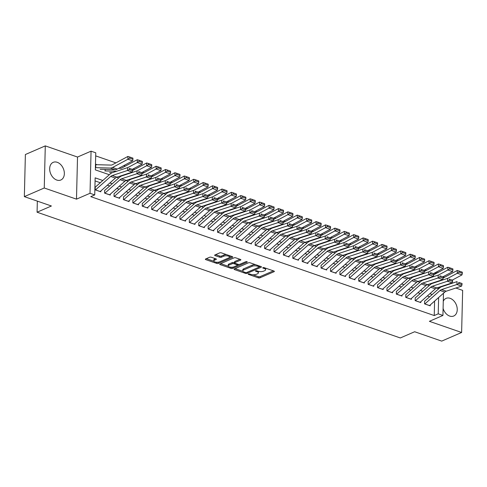 <?xml version="1.0" encoding="UTF-8"?>
<svg xmlns="http://www.w3.org/2000/svg" width="487" height="487" viewBox="0 0 487 487"><rect width="100%" height="100%" fill="white"/><g stroke="black" fill="none" stroke-linecap="round" stroke-linejoin="round"><path stroke-width="0.73" d="M248.382 273.956A0.846 0.323 -178.6 0 0 248.181 274.157A0.846 0.323 -178.6 0 0 248.486 274.412L258.299 277.815A1.211 0.463 -178.6 0 0 260.003 277.791L274.071 271.691A1.211 0.463 -178.6 0 0 274.358 271.405A1.211 0.463 -178.6 0 0 273.931 271.034L264.118 267.637A0.846 0.323 -178.6 0 0 262.925 267.649A0.846 0.323 -178.6 0 0 262.724 267.856A0.846 0.323 -178.6 0 0 263.023 268.112L264.295 268.55A3.872 1.491 -178.6 0 1 265.665 269.731A3.872 1.491 -178.6 0 1 264.745 270.656L263.577 271.168A3.872 1.491 -178.6 0 1 258.116 271.229L256.844 270.79A0.846 0.323 -178.6 0 0 255.651 270.802A0.846 0.323 -178.6 0 0 255.45 271.003A0.846 0.323 -178.6 0 0 255.754 271.265L257.02 271.703A3.872 1.491 -178.6 0 1 258.396 272.884A3.872 1.491 -178.6 0 1 257.477 273.81L256.302 274.321A3.872 1.491 -178.6 0 1 250.848 274.382L249.575 273.944A0.846 0.323 -178.6 0 0 248.382 273.956M56.79 180.056A9.618 6.83 66.6 0 0 60.832 180.001A9.618 6.83 66.6 0 0 64.107 171.083A9.618 6.83 66.6 0 0 57.223 162.299A9.618 6.83 66.6 0 0 53.18 162.354A9.618 6.83 66.6 0 0 49.911 171.272A9.618 6.83 66.6 0 0 56.79 180.056M443.097 308.448A9.618 6.83 66.6 0 0 449.684 316.069A9.618 6.83 66.6 0 0 453.726 316.014A9.618 6.83 66.6 0 0 457.001 307.102A9.618 6.83 66.6 0 0 450.116 298.318A9.618 6.83 66.6 0 0 446.074 298.367A9.618 6.83 66.6 0 0 443.273 301.283M211.297 257.246A1.211 0.463 -178.6 0 0 209.587 257.264L205.642 258.974A1.211 0.463 -178.6 0 0 205.356 259.267A1.211 0.463 -178.6 0 0 205.782 259.632L216.685 263.406A1.211 0.463 -178.6 0 0 218.389 263.388L232.457 257.288A1.211 0.463 -178.6 0 0 232.743 256.996A1.211 0.463 -178.6 0 0 232.317 256.631L221.415 252.856A1.211 0.463 -178.6 0 0 219.71 252.875L214.944 254.945A1.211 0.463 -178.6 0 0 214.657 255.231A1.211 0.463 -178.6 0 0 215.084 255.602L219.753 257.215A1.211 0.463 -178.6 0 0 221.457 257.197L223.819 256.174A3.239 1.242 -178.6 0 1 227.417 255.882A3.239 1.242 -178.6 0 1 229.529 257.106A3.239 1.242 -178.6 0 1 228.762 257.885L219.497 261.896A3.239 1.242 -178.6 0 1 215.899 262.183A3.239 1.242 -178.6 0 1 213.793 260.965A3.239 1.242 -178.6 0 1 214.56 260.186L216.1 259.516A1.211 0.463 -178.6 0 0 216.386 259.23A1.211 0.463 -178.6 0 0 215.96 258.859L211.297 257.246M24.35 196.626L25.379 154.519L45.285 145.887L44.256 187.994L24.35 196.626L51.403 205.995L37.073 212.21L400.32 337.96L414.656 331.744L441.715 341.113L461.621 332.481L429.388 321.323L442.927 315.454L438.221 313.823L434.24 315.552L90.752 196.638L94.734 194.916L90.028 193.284L91.057 151.177L95.762 152.802L95.342 169.878L109.344 174.723M44.256 187.994L76.489 199.153L90.028 193.284M234.369 268.921A1.211 0.463 -178.6 0 0 234.083 269.208A1.211 0.463 -178.6 0 0 234.515 269.579L245.411 273.353A1.211 0.463 -178.6 0 0 247.116 273.335L261.184 267.235A1.211 0.463 -178.6 0 0 261.47 266.943A1.211 0.463 -178.6 0 0 261.044 266.572L250.148 262.803A1.211 0.463 -178.6 0 0 248.437 262.822L234.369 268.921M231.045 268.38L220.148 264.605A1.211 0.463 -178.6 0 1 219.722 264.24A1.211 0.463 -178.6 0 1 220.008 263.948L234.077 257.848A1.211 0.463 -178.6 0 1 235.781 257.83L240.444 259.443A1.211 0.463 -178.6 0 1 240.876 259.815A1.211 0.463 -178.6 0 1 240.59 260.101L234.88 262.578A1.211 0.463 -178.6 0 0 234.594 262.864A1.211 0.463 -178.6 0 0 235.026 263.236L238.119 264.307A1.211 0.463 -178.6 0 0 239.823 264.289L245.765 261.714A0.846 0.323 -178.6 0 1 246.708 261.635A0.846 0.323 -178.6 0 1 247.256 261.957A0.846 0.323 -178.6 0 1 247.055 262.158L232.756 268.361A1.211 0.463 -178.6 0 1 231.045 268.38L231.027 267.223M461.621 332.481L462.65 290.374L455.862 288.024M97.15 164.709L95.811 164.247L95.744 167.096M424.627 301.033L424.561 303.882L430.21 305.836L430.228 304.965M415.222 297.776L415.149 300.619L420.798 302.579L420.817 301.709M405.811 294.519L405.738 297.362L411.387 299.316L411.405 298.452M396.4 291.263L396.327 294.105L401.976 296.059L401.994 295.195M386.988 288.006L386.915 290.849L392.565 292.803L392.583 291.938M377.577 284.743L377.51 287.592L383.153 289.546L383.178 288.675M368.166 281.486L368.099 284.335L373.742 286.289L373.766 285.419M358.755 278.229L358.688 281.072L364.331 283.032L364.355 282.162M349.343 274.972L349.276 277.815L354.92 279.769L354.944 278.905M339.932 271.716L339.865 274.558L345.508 276.513L345.533 275.648M330.521 268.459L330.454 271.302L336.103 273.256L336.121 272.391M321.116 265.196L321.043 268.045L326.692 269.999L326.71 269.128M311.704 261.939L311.631 264.788L317.281 266.742L317.299 265.872M302.293 258.682L302.22 261.525L307.869 263.485L307.887 262.615M292.882 255.425L292.809 258.268L298.458 260.222L298.476 259.358M283.471 252.169L283.404 255.011L289.047 256.966L289.071 256.101M274.059 248.912L273.992 251.755L279.635 253.709L279.66 252.844M264.648 245.649L264.581 248.498L270.224 250.452L270.248 249.581M255.237 242.392L255.17 245.241L260.813 247.195L260.837 246.325M245.825 239.135L245.758 241.978L251.402 243.938L251.426 243.068M236.414 235.878L236.347 238.721L241.996 240.675L242.015 239.811M227.009 232.622L226.936 235.465L232.585 237.419L232.603 236.554M217.598 229.365L217.525 232.208L223.174 234.162L223.192 233.297M208.186 226.102L208.113 228.951L213.763 230.905L213.781 230.034M198.775 222.845L198.702 225.694L204.351 227.648L204.37 226.778M189.364 219.588L189.297 222.431L194.94 224.385L194.964 223.521M179.953 216.331L179.886 219.174L185.529 221.128L185.553 220.264M170.541 213.075L170.474 215.918L176.117 217.872L176.142 217.007M161.13 209.818L161.063 212.661L166.706 214.615L166.731 213.75M151.719 206.555L151.652 209.404L157.301 211.358L157.319 210.487M142.307 203.298L142.241 206.147L147.89 208.101L147.908 207.231M132.902 200.041L132.829 202.884L138.478 204.838L138.497 203.974M123.491 196.785L123.418 199.627L129.067 201.581L129.085 200.717M114.08 193.528L114.007 196.371L119.656 198.325L119.674 197.46M104.668 190.265L104.595 193.114L110.245 195.068L110.263 194.203M434.24 315.552L434.593 301.106M429.662 296.753L427.336 295.944M420.251 293.497L417.925 292.687M410.845 290.234L408.514 289.43M401.434 286.977L399.103 286.173M392.023 283.72L389.691 282.917M382.612 280.463L380.28 279.654M373.2 277.206L370.869 276.397M363.789 273.95L361.464 273.14M354.378 270.687L352.052 269.883M344.966 267.43L342.641 266.626M335.555 264.173L333.23 263.37M326.144 260.916L323.818 260.107M316.739 257.66L314.407 256.85M307.327 254.403L304.996 253.593M297.916 251.14L295.585 250.336M288.505 247.883L286.173 247.079M279.094 244.626L276.768 243.823M269.682 241.369L267.357 240.56M260.271 238.113L257.946 237.303M250.86 234.856L248.534 234.046M241.449 231.593L239.123 230.789M232.043 228.336L229.712 227.532M222.632 225.079L220.301 224.276M213.221 221.822L210.889 221.013M203.81 218.566L201.478 217.756M194.398 215.303L192.067 214.499M184.987 212.046L182.662 211.242M175.576 208.789L173.25 207.986M166.164 205.532L163.839 204.729M156.753 202.275L154.428 201.466M147.342 199.019L145.016 198.209M137.937 195.756L135.605 194.952M128.525 192.499L126.194 191.695M119.114 189.242L116.783 188.439M109.703 185.985L107.371 185.182M100.292 182.728L95.075 180.921M100.858 190.941L100.833 191.811L95.19 189.857L95.257 187.008M435.256 273.956L435.268 273.444L434.331 273.116M426.429 270.382L424.92 269.859M417.018 267.126L415.508 266.602M407.607 263.869L406.097 263.345M398.196 260.612L396.686 260.088M388.784 257.349L387.275 256.826M379.379 254.092L377.863 253.569M369.968 250.835L368.452 250.312M360.557 247.579L359.041 247.055M351.145 244.322L349.629 243.798M341.734 241.065L340.224 240.541M332.323 237.802L330.813 237.279M322.911 234.545L321.402 234.022M313.5 231.288L311.99 230.765M304.089 228.032L302.579 227.508M294.684 224.775L293.168 224.251M285.272 221.518L283.757 220.995M275.861 218.255L274.345 217.732M266.45 214.998L264.934 214.475M257.039 211.742L255.523 211.218M247.627 208.485L246.118 207.961M238.216 205.228L236.706 204.704M228.805 201.971L227.295 201.441M219.393 198.708L217.884 198.185M209.982 195.451L208.473 194.928M200.577 192.195L199.061 191.671M191.166 188.938L189.65 188.414M181.754 185.681L180.239 185.157M172.343 182.418L170.827 181.895M162.932 179.161L161.416 178.638M153.521 175.904L152.011 175.381M144.109 172.648L142.6 172.124M134.698 169.391L133.188 168.867M125.287 166.134L123.777 165.61M115.876 162.871L95.689 155.883M105.18 169.421L105.155 170.353M37.341 201.125L37.073 212.21M76.489 199.153L77.518 157.045L45.285 145.887M77.518 157.045L91.057 151.177M435.268 273.444L439.359 271.752M446.975 284.95L446.451 284.767M102.812 180.494L95.148 177.84L94.734 194.916M432.188 294.519L429.857 293.716M422.777 291.263L420.445 290.459M413.366 288.006L411.04 287.196M403.954 284.749L401.629 283.939M394.543 281.492L392.218 280.682M385.132 278.229L382.806 277.426M375.721 274.972L373.395 274.169M366.315 271.716L363.984 270.912M356.904 268.459L354.573 267.649M347.493 265.202L345.161 264.392M338.081 261.945L335.75 261.135M328.67 258.682L326.339 257.879M319.259 255.425L316.934 254.622M309.848 252.169L307.522 251.365M300.436 248.912L298.111 248.102M291.025 245.655L288.7 244.845M281.614 242.398L279.288 241.589M272.209 239.135L269.877 238.332M262.797 235.878L260.466 235.075M253.386 232.622L251.055 231.818M243.975 229.365L241.643 228.555M234.564 226.108L232.238 225.298M225.152 222.845L222.827 222.042M215.741 219.588L213.416 218.785M206.33 216.331L204.004 215.528M196.918 213.075L194.593 212.271M187.513 209.818L185.182 209.008M178.102 206.561L175.77 205.751M168.691 203.298L166.359 202.495M159.279 200.041L156.948 199.238M149.868 196.785L147.537 195.981M140.457 193.528L138.131 192.724M131.046 190.271L128.72 189.461M121.634 187.014L119.309 186.204M112.223 183.751L109.898 182.948M438.221 313.823L438.623 297.545M443.882 276.299L443.852 277.651M443.657 285.692L443.645 286.052M443.468 293.259L442.927 315.454M438.836 288.639L438.872 287.275M116.667 177.256L118.755 177.98M126.078 180.519L128.166 181.237M135.489 183.776L137.578 184.494M144.901 187.032L146.989 187.757M154.312 190.289L156.394 191.014M163.723 193.546L165.805 194.27M173.135 196.803L175.217 197.527M182.546 200.066L184.628 200.784M191.957 203.322L194.039 204.041M201.368 206.579L203.45 207.304M210.774 209.836L212.862 210.561M220.185 213.093L222.273 213.817M229.596 216.356L231.684 217.074M239.007 219.613L241.095 220.331M248.419 222.869L250.501 223.588M257.83 226.126L259.912 226.851M267.241 229.383L269.323 230.108M276.653 232.64L278.734 233.364M286.064 235.903L288.146 236.621M295.475 239.16L297.557 239.878M304.88 242.416L306.968 243.135M314.292 245.673L316.38 246.398M323.703 248.93L325.791 249.654M333.114 252.187L335.202 252.911M342.525 255.45L344.607 256.168M351.937 258.707L354.019 259.425M361.348 261.963L363.43 262.682M370.759 265.22L372.841 265.945M380.17 268.477L382.252 269.201M389.576 271.734L391.664 272.458M398.987 274.997L401.075 275.715M408.398 278.254L410.486 278.972M417.809 281.51L419.897 282.229M427.221 284.767L429.303 285.492M436.632 288.024L438.714 288.748M258.396 272.884L258.42 271.746A3.872 1.491 -178.6 0 0 258.232 271.265M265.665 269.731L265.689 268.593A3.872 1.491 -178.6 0 0 265.506 268.118M252.79 274.759L258.323 276.677A1.211 0.463 -178.6 0 0 260.034 276.653L273.408 270.857M255.681 264.721A3.872 1.491 -178.6 0 0 252.169 265.153L243.725 268.818L243.695 269.956A3.872 1.491 -178.6 0 0 242.782 270.882A3.872 1.491 -178.6 0 0 244.151 272.063L245.491 272.525A0.846 0.323 -178.6 0 0 246.684 272.513L259.035 267.156A0.846 0.323 -178.6 0 0 259.236 266.955L260.527 266.395M235.063 268.623L242.964 271.356M259.261 265.957L259.236 266.955A0.846 0.323 -178.6 0 0 258.932 266.699L257.593 266.231A3.872 1.491 -178.6 0 0 252.138 266.292L243.695 269.956M243.725 268.818A3.872 1.491 -178.6 0 0 242.806 269.743L242.782 270.882M228.33 266.292L220.696 263.65M239.927 259.261L234.911 261.44A1.211 0.463 -178.6 0 0 234.624 261.726L234.594 262.864M239.245 264.423L237.443 265.202M233.03 267.113L232.756 268.361M228.963 265.141A3.239 1.242 -178.6 0 0 228.196 265.92A3.239 1.242 -178.6 0 0 230.302 267.144A3.239 1.242 -178.6 0 0 233.9 266.852L237.169 265.439A1.211 0.463 -178.6 0 0 237.455 265.147A1.211 0.463 -178.6 0 0 237.023 264.782L233.93 263.711A1.211 0.463 -178.6 0 0 232.226 263.729L228.963 265.141L228.987 264.003A3.239 1.242 -178.6 0 0 228.22 264.782L228.196 265.92M228.987 264.003L232.25 262.59A1.211 0.463 -178.6 0 1 233.955 262.572L234.6 262.791M231.075 267.241A1.211 0.463 -178.6 0 0 232.78 267.223M213.793 260.965L213.817 259.827A3.239 1.242 -178.6 0 1 214.584 259.047L215.437 258.676M229.529 257.106L229.554 255.967A3.239 1.242 -178.6 0 0 229.45 255.638M226.613 254.658A3.239 1.242 -178.6 0 0 223.85 255.036L223.819 256.174M215.631 254.64L219.777 256.077A1.211 0.463 -178.6 0 0 221.482 256.059L223.85 255.036M216.733 262.274A1.211 0.463 -178.6 0 0 218.419 262.25L218.626 262.158M229.328 257.52L231.8 256.448M206.33 258.676L213.896 261.294M462.315 273.256L462.285 272.148L458.991 271.009L459.022 272.117L462.315 273.256L462.005 274.887L452.435 280.013M432.432 283.391L431.439 283.361M436.614 282.003L435.622 281.979M462.005 274.887L457.299 273.262L447.766 278.369M459.022 272.117L457.299 273.262L457.226 270.486L458.991 271.009M443.17 278.016L457.226 270.486M424.81 303.967A4.316 2.545 -70.9 0 0 424.853 303.931L440.071 290.477A6.167 3.634 109.1 0 1 441.587 289.564L456.885 284.499L457.098 281.596L441.8 286.66A9.247 5.454 -70.9 0 0 439.524 288.03L424.767 301.082M429.516 305.599A4.316 2.545 -70.9 0 0 429.558 305.556L444.777 292.103A6.167 3.634 109.1 0 1 446.293 291.189L461.591 286.125L456.885 284.499L458.687 283.531L461.98 284.67L462.066 283.513L458.772 282.369L458.687 283.531M458.772 282.369L462.066 283.513M461.591 286.125L461.98 284.67M452.904 269.999L452.873 268.891L449.58 267.747L449.611 268.861L452.904 269.999L452.6 271.63L443.024 276.756M423.02 280.128L422.028 280.104M427.209 278.747L426.21 278.716M452.6 271.63L447.894 270.005L438.355 275.106M449.611 268.861L447.894 270.005L447.815 267.229L449.58 267.747M433.759 274.759L447.815 267.229M443.493 266.742L443.462 265.634L440.169 264.49L440.199 265.604L443.493 266.742L443.188 268.374L433.613 273.499M413.609 276.872L412.617 276.847M417.797 275.49L416.799 275.459M443.188 268.374L438.483 266.742L428.944 271.849M440.199 265.604L438.483 266.742L438.403 263.966L440.169 264.49M424.347 271.496L438.403 263.966M434.081 263.485L434.051 262.371L430.758 261.233L430.788 262.341L434.081 263.485L433.777 265.117L424.201 270.242M404.204 273.615L403.206 273.591M408.386 272.233L407.388 272.203M433.777 265.117L429.071 263.485L419.532 268.593M430.788 262.341L429.071 263.485L428.998 260.709L430.758 261.233M414.936 268.24L428.998 260.709M424.67 260.228L424.64 259.114L421.346 257.976L421.377 259.084L424.67 260.228L424.366 261.86L414.796 266.986M394.793 270.358L393.794 270.328M398.975 268.97L397.976 268.946M424.366 261.86L419.66 260.228L410.127 265.336M421.377 259.084L419.66 260.228L419.587 257.453L421.346 257.976M405.525 264.983L419.587 257.453M415.399 300.71A4.316 2.545 -70.9 0 0 415.448 300.668L430.66 287.22A6.167 3.634 109.1 0 1 432.176 286.301L447.474 281.236L447.687 278.339L432.389 283.404A9.247 5.454 -70.9 0 0 430.112 284.773L415.356 297.825M420.104 302.336A4.316 2.545 -70.9 0 0 420.153 302.299L435.366 288.846A6.167 3.634 109.1 0 1 436.882 287.933L452.179 282.868L447.474 281.236L449.276 280.275L452.569 281.413L452.654 280.25L449.361 279.112L449.276 280.275M449.361 279.112L452.654 280.25M452.179 282.868L452.569 281.413M405.994 297.454A4.316 2.545 -70.9 0 0 406.036 297.411L421.249 283.958A6.167 3.634 109.1 0 1 422.765 283.044L438.063 277.98L438.276 275.082L422.978 280.147A9.247 5.454 -70.9 0 0 420.701 281.516L405.945 294.568M410.693 299.079A4.316 2.545 -70.9 0 0 410.742 299.042L425.955 285.589A6.167 3.634 109.1 0 1 427.47 284.676L442.768 279.611L438.063 277.98L439.864 277.012L443.158 278.156L443.243 276.993L439.95 275.855L439.864 277.012M439.95 275.855L443.243 276.993M442.768 279.611L443.158 278.156M396.582 294.191A4.316 2.545 -70.9 0 0 396.625 294.154L411.838 280.701A6.167 3.634 109.1 0 1 413.353 279.788L428.651 274.723L428.864 271.825L413.566 276.89A9.247 5.454 -70.9 0 0 411.296 278.26L396.534 291.311M401.288 295.822A4.316 2.545 -70.9 0 0 401.331 295.786L416.543 282.332A6.167 3.634 109.1 0 1 418.059 281.419L433.357 276.354L428.651 274.723L430.453 273.755L433.747 274.899L433.832 273.737L430.538 272.598L430.453 273.755M430.538 272.598L433.832 273.737M433.357 276.354L433.747 274.899M387.171 290.934A4.316 2.545 -70.9 0 0 387.214 290.897L402.426 277.444A6.167 3.634 109.1 0 1 403.942 276.531L419.24 271.466L419.453 268.568L404.155 273.633A9.247 5.454 -70.9 0 0 401.885 275.003L387.122 288.048M391.877 292.565A4.316 2.545 -70.9 0 0 391.919 292.529L407.132 279.075A6.167 3.634 109.1 0 1 408.648 278.156L423.946 273.091L419.24 271.466L421.042 270.498L424.335 271.636L424.421 270.48L421.127 269.341L421.042 270.498M421.127 269.341L424.421 270.48M423.946 273.091L424.335 271.636M415.259 256.966L415.228 255.858L411.935 254.719L411.965 255.827L415.259 256.966L414.954 258.597L405.385 263.723M385.381 267.101L384.383 267.071M389.563 265.713L388.565 265.689M414.954 258.597L410.249 256.972L400.716 262.079M411.965 255.827L410.249 256.972L410.176 254.196L411.935 254.719M396.114 261.726L410.176 254.196M377.76 287.677A4.316 2.545 -70.9 0 0 377.802 287.64L393.015 274.187A6.167 3.634 109.1 0 1 394.531 273.274L409.835 268.209L410.048 265.305L394.744 270.37A9.247 5.454 -70.9 0 0 392.473 271.74L377.711 284.792M382.465 289.308A4.316 2.545 -70.9 0 0 382.508 289.266L397.721 275.812A6.167 3.634 109.1 0 1 399.237 274.899L414.534 269.835L409.835 268.209L411.631 267.241L414.924 268.38L415.009 267.223L411.716 266.079L411.631 267.241M411.716 266.079L415.009 267.223M414.534 269.835L414.924 268.38M405.848 253.709L405.823 252.601L402.53 251.462L402.554 252.57L405.848 253.709L405.543 255.34L395.974 260.466M375.97 263.844L374.972 263.814M380.152 262.456L379.154 262.432M405.543 255.34L400.838 253.715L391.304 258.822M402.554 252.57L400.838 253.715L400.764 250.939L402.53 251.462M386.702 258.469L400.764 250.939M368.349 284.42A4.316 2.545 -70.9 0 0 368.391 284.384L383.604 270.93A6.167 3.634 109.1 0 1 385.12 270.017L400.424 264.952L400.637 262.049L385.333 267.113A9.247 5.454 -70.9 0 0 383.062 268.483L368.306 281.535M373.054 286.046A4.316 2.545 -70.9 0 0 373.097 286.009L388.309 272.556A6.167 3.634 109.1 0 1 389.825 271.643L405.129 266.578L400.424 264.952L402.219 263.984L405.513 265.123L405.598 263.966L402.305 262.822L402.219 263.984M402.305 262.822L405.598 263.966M405.129 266.578L405.513 265.123M396.442 250.452L396.412 249.344L393.119 248.2L393.149 249.314L396.442 250.452L396.132 252.083L386.562 257.209M366.559 260.582L365.56 260.557M370.741 259.2L369.749 259.169M396.132 252.083L391.426 250.458L381.893 255.559M393.149 249.314L391.426 250.458L391.353 247.682L393.119 248.2M377.291 255.212L391.353 247.682M358.937 281.163A4.316 2.545 -70.9 0 0 358.98 281.121L374.193 267.667A6.167 3.634 109.1 0 1 375.708 266.754L391.012 261.689L391.225 258.792L375.921 263.857A9.247 5.454 -70.9 0 0 373.651 265.226L358.895 278.278M363.643 282.789A4.316 2.545 -70.9 0 0 363.686 282.752L378.898 269.299A6.167 3.634 109.1 0 1 380.414 268.386L395.718 263.321L391.012 261.689L392.808 260.728L396.101 261.866L396.187 260.703L392.893 259.565L392.808 260.728M392.893 259.565L396.187 260.703M395.718 263.321L396.101 261.866M387.031 247.195L387.001 246.087L383.707 244.943L383.738 246.057L387.031 247.195L386.721 248.827L377.151 253.952M357.148 257.325L356.149 257.3M361.33 255.943L360.337 255.912M386.721 248.827L382.015 247.195L372.482 252.303M383.738 246.057L382.015 247.195L381.942 244.419L383.707 244.943M367.88 251.949L381.942 244.419M349.526 277.907A4.316 2.545 -70.9 0 0 349.569 277.864L364.781 264.411A6.167 3.634 109.1 0 1 366.297 263.497L381.601 258.433L381.814 255.535L366.51 260.6A9.247 5.454 -70.9 0 0 364.239 261.969L349.483 275.021M354.232 279.532A4.316 2.545 -70.9 0 0 354.274 279.495L369.487 266.042A6.167 3.634 109.1 0 1 371.003 265.129L386.307 260.064L381.601 258.433L383.397 257.465L386.696 258.609L386.781 257.446L383.482 256.308L383.397 257.465M383.482 256.308L386.781 257.446M386.307 260.064L386.696 258.609M377.62 243.938L377.589 242.824L374.296 241.686L374.326 242.794L377.62 243.938L377.309 245.57L367.74 250.695M347.736 254.068L346.744 254.044M351.918 252.686L350.926 252.656M377.309 245.57L372.604 243.938L363.071 249.046M374.326 242.794L372.604 243.938L372.531 241.162L374.296 241.686M358.475 248.693L372.531 241.162M340.115 274.644A4.316 2.545 -70.9 0 0 340.157 274.607L355.376 261.154A6.167 3.634 109.1 0 1 356.892 260.241L372.19 255.176L372.403 252.278L357.099 257.343A9.247 5.454 -70.9 0 0 354.828 258.713L340.072 271.764M344.82 276.275A4.316 2.545 -70.9 0 0 344.863 276.239L360.082 262.785A6.167 3.634 109.1 0 1 361.591 261.872L376.895 256.807L372.19 255.176L373.992 254.208L377.285 255.352L377.37 254.19L374.077 253.051L373.992 254.208M374.077 253.051L377.37 254.19M376.895 256.807L377.285 255.352M368.209 240.681L368.178 239.567L364.885 238.429L364.915 239.537L368.209 240.681L367.898 242.313L358.329 247.439M338.325 250.811L337.333 250.781M342.507 249.423L341.515 249.399M367.898 242.313L363.192 240.681L353.659 245.789M364.915 239.537L363.192 240.681L363.119 237.906L364.885 238.429M349.063 245.436L363.119 237.906M330.703 271.387A4.316 2.545 -70.9 0 0 330.752 271.35L345.965 257.897A6.167 3.634 109.1 0 1 347.481 256.984L362.778 251.919L362.992 249.021L347.694 254.08A9.247 5.454 -70.9 0 0 345.417 255.456L330.661 268.501M335.409 273.018A4.316 2.545 -70.9 0 0 335.452 272.982L350.67 259.528A6.167 3.634 109.1 0 1 352.186 258.609L367.484 253.544L362.778 251.919L364.58 250.951L367.874 252.089L367.959 250.933L364.666 249.794L364.58 250.951M364.666 249.794L367.959 250.933M367.484 253.544L367.874 252.089M358.797 237.419L358.767 236.311L355.473 235.172L355.504 236.28L358.797 237.419L358.493 239.05L348.917 244.176M328.914 247.554L327.921 247.524M333.102 246.166L332.104 246.142M358.493 239.05L353.787 237.425L344.248 242.532M355.504 236.28L353.787 237.425L353.708 234.649L355.473 235.172M339.652 242.179L353.708 234.649M321.292 268.13A4.316 2.545 -70.9 0 0 321.341 268.094L336.554 254.64A6.167 3.634 109.1 0 1 338.069 253.727L353.367 248.662L353.58 245.758L338.282 250.823A9.247 5.454 -70.9 0 0 336.006 252.193L321.25 265.245M325.998 269.761A4.316 2.545 -70.9 0 0 326.047 269.719L341.259 256.265A6.167 3.634 109.1 0 1 342.775 255.352L358.073 250.288L353.367 248.662L355.169 247.694L358.462 248.833L358.548 247.676L355.254 246.532L355.169 247.694M355.254 246.532L358.548 247.676M358.073 250.288L358.462 248.833M349.386 234.162L349.356 233.054L346.062 231.915L346.093 233.023L349.386 234.162L349.082 235.793L339.506 240.919M319.502 244.291L318.51 244.267M323.691 242.91L322.692 242.885M349.082 235.793L344.376 234.168L334.837 239.275M346.093 233.023L344.376 234.168L344.303 231.392L346.062 231.915M330.241 238.922L344.303 231.392M311.887 264.873A4.316 2.545 -70.9 0 0 311.93 264.837L327.142 251.383A6.167 3.634 109.1 0 1 328.658 250.47L343.956 245.405L344.169 242.502L328.871 247.566A9.247 5.454 -70.9 0 0 326.594 248.936L311.838 261.988M316.587 266.499A4.316 2.545 -70.9 0 0 316.635 266.462L331.848 253.009A6.167 3.634 109.1 0 1 333.364 252.096L348.662 247.031L343.956 245.405L345.758 244.437L349.051 245.576L349.136 244.419L345.843 243.275L345.758 244.437M345.843 243.275L349.136 244.419M348.662 247.031L349.051 245.576M339.975 230.905L339.944 229.797L336.651 228.653L336.681 229.767L339.975 230.905L339.67 232.536L330.095 237.662M310.097 241.035L309.099 241.01M314.279 239.653L313.281 239.622M339.67 232.536L334.965 230.905L325.426 236.012M336.681 229.767L334.965 230.905L334.892 228.135L336.651 228.653M320.83 235.665L334.892 228.135M330.563 227.648L330.533 226.54L327.24 225.396L327.27 226.51L330.563 227.648L330.259 229.28L320.689 234.405M300.686 237.778L299.688 237.753M304.868 236.396L303.87 236.365M330.259 229.28L325.553 227.648L316.02 232.756M327.27 226.51L325.553 227.648L325.48 224.872L327.24 225.396M311.418 232.402L325.48 224.872M321.152 224.391L321.128 223.277L317.828 222.139L317.859 223.247L321.152 224.391L320.848 226.023L311.278 231.148M291.275 234.521L290.276 234.49M295.457 233.133L294.458 233.109M320.848 226.023L316.142 224.391L306.609 229.499M317.859 223.247L316.142 224.391L316.069 221.615L317.828 222.139M302.007 229.146L316.069 221.615M311.741 221.135L311.717 220.021L308.423 218.882L308.448 219.99L311.741 221.135L311.437 222.766L301.867 227.892M281.863 231.264L280.865 231.234M286.046 229.876L285.053 229.852M311.437 222.766L306.731 221.135L297.198 226.242M308.448 219.99L306.731 221.135L306.658 218.359L308.423 218.882M292.596 225.889L306.658 218.359M302.336 217.872L302.305 216.764L299.012 215.625L299.042 216.733L302.336 217.872L302.025 219.503L292.456 224.629M272.452 228.007L271.454 227.977M276.634 226.619L275.642 226.595M302.025 219.503L297.32 217.878L287.787 222.985M299.042 216.733L297.32 217.878L297.247 215.102L299.012 215.625M283.184 222.632L297.247 215.102M292.924 214.615L292.894 213.507L289.601 212.369L289.631 213.476L292.924 214.615L292.614 216.246L283.044 221.372M263.041 224.744L262.043 224.72M267.223 223.363L266.231 223.332M292.614 216.246L287.908 214.621L278.375 219.722M289.631 213.476L287.908 214.621L287.835 211.845L289.601 212.369M273.773 219.375L287.835 211.845M283.513 211.358L283.483 210.25L280.189 209.106L280.22 210.22L283.513 211.358L283.203 212.989L273.633 218.115M253.63 221.488L252.637 221.463M257.812 220.106L256.819 220.075M283.203 212.989L278.497 211.358L268.964 216.465M280.22 210.22L278.497 211.358L278.424 208.588L280.189 209.106M264.368 216.112L278.424 208.588M274.102 208.101L274.071 206.993L270.778 205.849L270.809 206.963L274.102 208.101L273.791 209.733L264.222 214.858M244.218 218.231L243.226 218.206M248.4 216.849L247.408 216.818M273.791 209.733L269.092 208.101L259.553 213.209M270.809 206.963L269.092 208.101L269.013 205.325L270.778 205.849M254.957 212.856L269.013 205.325M264.691 204.844L264.66 203.73L261.367 202.592L261.397 203.7L264.691 204.844L264.386 206.476L254.811 211.602M234.807 214.974L233.815 214.944M238.995 213.586L237.997 213.562M264.386 206.476L259.681 204.844L250.141 209.952M261.397 203.7L259.681 204.844L259.601 202.068L261.367 202.592M245.545 209.599L259.601 202.068M255.279 201.588L255.249 200.474L251.956 199.335L251.986 200.443L255.279 201.588L254.975 203.219L245.399 208.345M225.396 211.717L224.404 211.687M229.584 210.329L228.586 210.305M254.975 203.219L250.269 201.588L240.73 206.695M251.986 200.443L250.269 201.588L250.196 198.812L251.956 199.335M236.134 206.342L250.196 198.812M245.868 198.325L245.838 197.217L242.544 196.078L242.575 197.186L245.868 198.325L245.564 199.956L235.988 205.082M215.991 208.46L214.992 208.43M220.173 207.072L219.174 207.048M245.564 199.956L240.858 198.331L231.319 203.438M242.575 197.186L240.858 198.331L240.785 195.555L242.544 196.078M226.723 203.085L240.785 195.555M236.457 195.068L236.426 193.96L233.133 192.822L233.163 193.929L236.457 195.068L236.152 196.699L226.583 201.825M206.579 205.197L205.581 205.173M210.761 203.816L209.763 203.785M236.152 196.699L231.447 195.074L221.914 200.175M233.163 193.929L231.447 195.074L231.374 192.298L233.133 192.822M217.312 199.828L231.374 192.298M227.045 191.811L227.021 190.703L223.722 189.559L223.752 190.673L227.045 191.811L226.741 193.442L217.172 198.568M197.168 201.941L196.17 201.916M201.35 200.559L200.352 200.528M226.741 193.442L222.035 191.811L212.502 196.918M223.752 190.673L222.035 191.811L221.962 189.041L223.722 189.559M207.9 196.565L221.962 189.041M217.64 188.554L217.61 187.446L214.317 186.302L214.341 187.416L217.64 188.554L217.33 190.186L207.76 195.311M187.757 198.684L186.758 198.659M191.939 197.302L190.947 197.272M217.33 190.186L212.624 188.554L203.091 193.662M214.341 187.416L212.624 188.554L212.551 185.778L214.317 186.302M198.489 193.309L212.551 185.778M208.229 185.297L208.199 184.183L204.905 183.045L204.936 184.153L208.229 185.297L207.919 186.929L198.349 192.055M178.345 195.427L177.347 195.397M182.528 194.039L181.535 194.015M207.919 186.929L203.213 185.297L193.68 190.405M204.936 184.153L203.213 185.297L203.14 182.522L204.905 183.045M189.078 190.052L203.14 182.522M198.818 182.041L198.787 180.927L195.494 179.788L195.524 180.896L198.818 182.041L198.507 183.672L188.938 188.798M168.934 192.17L167.936 192.14M173.116 190.782L172.124 190.758M198.507 183.672L193.802 182.041L184.269 187.148M195.524 180.896L193.802 182.041L193.729 179.265L195.494 179.788M179.666 186.795L193.729 179.265M189.406 178.778L189.376 177.67L186.083 176.531L186.113 177.639L189.406 178.778L189.096 180.409L179.526 185.535M159.523 188.913L158.531 188.883M163.705 187.525L162.713 187.501M189.096 180.409L184.39 178.784L174.857 183.891M186.113 177.639L184.39 178.784L184.317 176.008L186.083 176.531M170.261 183.538L184.317 176.008M179.995 175.521L179.965 174.413L176.671 173.275L176.702 174.383L179.995 175.521L179.685 177.152L170.115 182.278M150.112 185.65L149.119 185.626M154.3 184.269L153.302 184.238M179.685 177.152L174.985 175.527L165.446 180.628M176.702 174.383L174.985 175.527L174.906 172.751L176.671 173.275M160.85 180.281L174.906 172.751M170.584 172.264L170.553 171.156L167.26 170.012L167.291 171.126L170.584 172.264L170.28 173.896L160.704 179.021M140.7 182.394L139.708 182.369M144.889 181.012L143.89 180.981M170.28 173.896L165.574 172.264L156.035 177.371M167.291 171.126L165.574 172.264L165.495 169.494L167.26 170.012M151.439 177.018L165.495 169.494M161.173 169.007L161.142 167.893L157.849 166.755L157.879 167.869L161.173 169.007L160.868 170.639L151.293 175.764M131.289 179.137L130.297 179.113M135.477 177.755L134.479 177.725M160.868 170.639L156.163 169.007L146.624 174.115M157.879 167.869L156.163 169.007L156.09 166.231L157.849 166.755M142.027 173.762L156.09 166.231M151.761 165.75L151.731 164.636L148.438 163.498L148.468 164.606L151.761 165.75L151.457 167.382L141.881 172.508M121.884 175.88L120.886 175.85M126.066 174.492L125.068 174.468M151.457 167.382L146.751 165.75L137.218 170.858M148.468 164.606L146.751 165.75L146.678 162.975L148.438 163.498M132.616 170.505L146.678 162.975M142.35 162.494L142.32 161.38L139.026 160.241L139.057 161.349L142.35 162.494L142.046 164.125L132.476 169.251M112.473 172.623L109.538 172.544M116.655 171.235L104.833 170.913M142.046 164.125L137.34 162.494L127.807 167.601M139.057 161.349L137.34 162.494L137.267 159.718L139.026 160.241M118.743 168.301L120.386 168.35A6.167 3.634 -70.9 0 0 121.89 167.954L137.267 159.718M132.939 159.231L132.914 158.123L129.615 156.984L129.645 158.092L132.939 159.231L132.634 160.862L117.257 169.099A9.247 5.454 109.1 0 1 115.005 169.689L100.127 169.281M132.634 160.862L127.929 159.237L112.552 167.473A9.247 5.454 109.1 0 1 110.299 168.064L95.422 167.656M129.645 158.092L127.929 159.237L127.856 156.461L129.615 156.984M95.805 164.697A4.316 2.545 109.1 0 1 96.097 164.679L110.975 165.093A6.167 3.634 -70.9 0 0 112.479 164.697L127.856 156.461M302.476 261.616A4.316 2.545 -70.9 0 0 302.518 261.574L317.731 248.12A6.167 3.634 109.1 0 1 319.247 247.207L334.545 242.142L334.758 239.245L319.46 244.31A9.247 5.454 -70.9 0 0 317.189 245.679L302.427 258.731M307.181 263.242A4.316 2.545 -70.9 0 0 307.224 263.205L322.437 249.752A6.167 3.634 109.1 0 1 323.952 248.839L339.25 243.774L334.545 242.142L336.347 241.181L339.64 242.319L339.725 241.156L336.432 240.018L336.347 241.181M336.432 240.018L339.725 241.156M339.25 243.774L339.64 242.319M293.064 258.36A4.316 2.545 -70.9 0 0 293.107 258.317L308.32 244.864A6.167 3.634 109.1 0 1 309.835 243.95L325.133 238.886L325.346 235.988L310.049 241.053A9.247 5.454 -70.9 0 0 307.778 242.423L293.016 255.474M297.77 259.985A4.316 2.545 -70.9 0 0 297.813 259.948L313.025 246.495A6.167 3.634 109.1 0 1 314.541 245.582L329.839 240.517L325.133 238.886L326.935 237.918L330.229 239.062L330.314 237.9L327.021 236.761L326.935 237.918M327.021 236.761L330.314 237.9M329.839 240.517L330.229 239.062M283.653 255.097A4.316 2.545 -70.9 0 0 283.696 255.06L298.908 241.607A6.167 3.634 109.1 0 1 300.424 240.694L315.728 235.629L315.941 232.731L300.637 237.796A9.247 5.454 -70.9 0 0 298.367 239.166L283.604 252.217M288.359 256.728A4.316 2.545 -70.9 0 0 288.401 256.692L303.614 243.238A6.167 3.634 109.1 0 1 305.13 242.325L320.428 237.26L315.728 235.629L317.524 234.661L320.817 235.805L320.903 234.643L317.609 233.504L317.524 234.661M317.609 233.504L320.903 234.643M320.428 237.26L320.817 235.805M274.242 251.84A4.316 2.545 -70.9 0 0 274.284 251.803L289.497 238.35A6.167 3.634 109.1 0 1 291.013 237.437L306.317 232.372L306.53 229.468L291.226 234.533A9.247 5.454 -70.9 0 0 288.955 235.909L274.199 248.954M278.948 253.471A4.316 2.545 -70.9 0 0 278.99 253.435L294.203 239.981A6.167 3.634 109.1 0 1 295.719 239.062L311.023 233.997L306.317 232.372L308.113 231.404L311.406 232.543L311.491 231.386L308.198 230.248L308.113 231.404M308.198 230.248L311.491 231.386M311.023 233.997L311.406 232.543M264.831 248.583A4.316 2.545 -70.9 0 0 264.873 248.547L280.086 235.093A6.167 3.634 109.1 0 1 281.602 234.18L296.906 229.115L297.119 226.212L281.815 231.276A9.247 5.454 -70.9 0 0 279.544 232.646L264.788 245.698M269.536 250.215A4.316 2.545 -70.9 0 0 269.579 250.172L284.792 236.719A6.167 3.634 109.1 0 1 286.307 235.805L301.611 230.741L296.906 229.115L298.701 228.147L301.995 229.286L302.08 228.129L298.787 226.985L298.701 228.147M298.787 226.985L302.08 228.129M301.611 230.741L301.995 229.286M255.419 245.326A4.316 2.545 -70.9 0 0 255.462 245.29L270.681 231.836A6.167 3.634 109.1 0 1 272.19 230.923L287.494 225.858L287.707 222.955L272.403 228.019A9.247 5.454 -70.9 0 0 270.133 229.389L255.377 242.441M260.125 246.952A4.316 2.545 -70.9 0 0 260.168 246.915L275.38 233.462A6.167 3.634 109.1 0 1 276.896 232.549L292.2 227.484L287.494 225.858L289.29 224.891L292.59 226.029L292.675 224.872L289.375 223.728L289.29 224.891M289.375 223.728L292.675 224.872M292.2 227.484L292.59 226.029M246.008 242.069A4.316 2.545 -70.9 0 0 246.051 242.027L261.269 228.573A6.167 3.634 109.1 0 1 262.785 227.66L278.083 222.596L278.296 219.698L262.998 224.763A9.247 5.454 -70.9 0 0 260.722 226.132L245.965 239.184M250.714 243.695A4.316 2.545 -70.9 0 0 250.756 243.658L265.975 230.205A6.167 3.634 109.1 0 1 267.485 229.292L282.789 224.227L278.083 222.596L279.885 221.634L283.178 222.772L283.264 221.609L279.97 220.471L279.885 221.634M279.97 220.471L283.264 221.609M282.789 224.227L283.178 222.772M236.597 238.813A4.316 2.545 -70.9 0 0 236.645 238.77L251.858 225.317A6.167 3.634 109.1 0 1 253.374 224.404L268.672 219.339L268.885 216.441L253.587 221.506A9.247 5.454 -70.9 0 0 251.31 222.876L236.554 235.927M241.302 240.438A4.316 2.545 -70.9 0 0 241.345 240.401L256.564 226.948A6.167 3.634 109.1 0 1 258.08 226.035L273.377 220.97L268.672 219.339L270.474 218.371L273.767 219.515L273.852 218.353L270.559 217.214L270.474 218.371M270.559 217.214L273.852 218.353M273.377 220.97L273.767 219.515M227.185 235.55A4.316 2.545 -70.9 0 0 227.234 235.513L242.447 222.06A6.167 3.634 109.1 0 1 243.963 221.147L259.261 216.082L259.474 213.184L244.176 218.249A9.247 5.454 -70.9 0 0 241.899 219.619L227.143 232.664M231.891 237.181A4.316 2.545 -70.9 0 0 231.94 237.145L247.153 223.691A6.167 3.634 109.1 0 1 248.668 222.778L263.966 217.713L259.261 216.082L261.062 215.114L264.356 216.258L264.441 215.096L261.148 213.957L261.062 215.114M261.148 213.957L264.441 215.096M263.966 217.713L264.356 216.258M217.78 232.293A4.316 2.545 -70.9 0 0 217.823 232.256L233.036 218.803A6.167 3.634 109.1 0 1 234.551 217.89L249.849 212.825L250.062 209.921L234.764 214.986A9.247 5.454 -70.9 0 0 232.488 216.362L217.732 229.407M222.48 233.924A4.316 2.545 -70.9 0 0 222.529 233.888L237.741 220.434A6.167 3.634 109.1 0 1 239.257 219.515L254.555 214.45L249.849 212.825L251.651 211.857L254.945 212.996L255.03 211.839L251.736 210.701L251.651 211.857M251.736 210.701L255.03 211.839M254.555 214.45L254.945 212.996M208.369 229.036A4.316 2.545 -70.9 0 0 208.412 229L223.624 215.546A6.167 3.634 109.1 0 1 225.14 214.633L240.438 209.568L240.651 206.665L225.353 211.729A9.247 5.454 -70.9 0 0 223.083 213.099L208.32 226.151M213.075 230.668A4.316 2.545 -70.9 0 0 213.117 230.625L228.33 217.172A6.167 3.634 109.1 0 1 229.846 216.258L245.144 211.194L240.438 209.568L242.24 208.6L245.533 209.739L245.618 208.582L242.325 207.438L242.24 208.6M242.325 207.438L245.618 208.582M245.144 211.194L245.533 209.739M198.958 225.779A4.316 2.545 -70.9 0 0 199 225.743L214.213 212.289A6.167 3.634 109.1 0 1 215.729 211.376L231.027 206.311L231.24 203.408L215.942 208.473A9.247 5.454 -70.9 0 0 213.671 209.842L198.909 222.894M203.663 227.405A4.316 2.545 -70.9 0 0 203.706 227.368L218.919 213.915A6.167 3.634 109.1 0 1 220.434 213.002L235.732 207.937L231.027 206.311L232.829 205.344L236.122 206.482L236.207 205.319L232.914 204.181L232.829 205.344M232.914 204.181L236.207 205.319M235.732 207.937L236.122 206.482M189.546 222.522A4.316 2.545 -70.9 0 0 189.589 222.48L204.802 209.026A6.167 3.634 109.1 0 1 206.318 208.113L221.622 203.049L221.835 200.151L206.531 205.216A9.247 5.454 -70.9 0 0 204.26 206.585L189.504 219.637M194.252 224.148A4.316 2.545 -70.9 0 0 194.295 224.111L209.507 210.658A6.167 3.634 109.1 0 1 211.023 209.745L226.327 204.68L221.622 203.049L223.417 202.087L226.711 203.225L226.796 202.062L223.503 200.924L223.417 202.087M223.503 200.924L226.796 202.062M226.327 204.68L226.711 203.225M180.135 219.266A4.316 2.545 -70.9 0 0 180.178 219.223L195.39 205.77A6.167 3.634 109.1 0 1 196.906 204.857L212.21 199.792L212.423 196.894L197.119 201.959A9.247 5.454 -70.9 0 0 194.849 203.329L180.093 216.38M184.841 220.891A4.316 2.545 -70.9 0 0 184.883 220.855L200.096 207.401A6.167 3.634 109.1 0 1 201.612 206.488L216.916 201.423L212.21 199.792L214.006 198.824L217.299 199.968L217.385 198.806L214.091 197.667L214.006 198.824M214.091 197.667L217.385 198.806M216.916 201.423L217.299 199.968M170.724 216.003A4.316 2.545 -70.9 0 0 170.767 215.966L185.979 202.513A6.167 3.634 109.1 0 1 187.495 201.6L202.799 196.535L203.012 193.637L187.708 198.702A9.247 5.454 -70.9 0 0 185.437 200.072L170.681 213.117M175.43 217.634A4.316 2.545 -70.9 0 0 175.472 217.598L190.685 204.144A6.167 3.634 109.1 0 1 192.201 203.231L207.505 198.166L202.799 196.535L204.595 195.567L207.888 196.711L207.973 195.549L204.68 194.41L204.595 195.567M204.68 194.41L207.973 195.549M207.505 198.166L207.888 196.711M161.313 212.746A4.316 2.545 -70.9 0 0 161.355 212.709L176.574 199.256A6.167 3.634 109.1 0 1 178.084 198.343L193.388 193.278L193.601 190.374L178.297 195.439A9.247 5.454 -70.9 0 0 176.026 196.815L161.27 209.86M166.018 214.377A4.316 2.545 -70.9 0 0 166.061 214.335L181.274 200.888A6.167 3.634 109.1 0 1 182.789 199.968L198.093 194.903L193.388 193.278L195.19 192.31L198.483 193.449L198.568 192.292L195.269 191.154L195.19 192.31M195.269 191.154L198.568 192.292M198.093 194.903L198.483 193.449M151.901 209.489A4.316 2.545 -70.9 0 0 151.944 209.453L167.163 195.999A6.167 3.634 109.1 0 1 168.679 195.086L183.976 190.021L184.189 187.118L168.892 192.182A9.247 5.454 -70.9 0 0 166.615 193.552L151.859 206.604M156.607 211.121A4.316 2.545 -70.9 0 0 156.65 211.078L171.868 197.625A6.167 3.634 109.1 0 1 173.378 196.711L188.682 191.647L183.976 190.021L185.778 189.053L189.072 190.192L189.157 189.035L185.864 187.891L185.778 189.053M185.864 187.891L189.157 189.035M188.682 191.647L189.072 190.192M142.49 206.232A4.316 2.545 -70.9 0 0 142.539 206.196L157.751 192.742A6.167 3.634 109.1 0 1 159.267 191.823L174.565 186.764L174.778 183.861L159.48 188.926A9.247 5.454 -70.9 0 0 157.204 190.295L142.447 203.347M147.196 207.858A4.316 2.545 -70.9 0 0 147.238 207.821L162.457 194.368A6.167 3.634 109.1 0 1 163.973 193.455L179.271 188.39L174.565 186.764L176.367 185.797L179.66 186.935L179.746 185.772L176.452 184.634L176.367 185.797M176.452 184.634L179.746 185.772M179.271 188.39L179.66 186.935M133.079 202.976A4.316 2.545 -70.9 0 0 133.128 202.933L148.34 189.48A6.167 3.634 109.1 0 1 149.856 188.566L165.154 183.502L165.367 180.604L150.069 185.669A9.247 5.454 -70.9 0 0 147.792 187.038L133.036 200.09M137.784 204.601A4.316 2.545 -70.9 0 0 137.833 204.564L153.046 191.111A6.167 3.634 109.1 0 1 154.562 190.198L169.86 185.133L165.154 183.502L166.956 182.54L170.249 183.678L170.334 182.515L167.041 181.377L166.956 182.54M167.041 181.377L170.334 182.515M169.86 185.133L170.249 183.678M123.674 199.719A4.316 2.545 -70.9 0 0 123.716 199.676L138.929 186.223A6.167 3.634 109.1 0 1 140.445 185.31L155.743 180.245L155.956 177.347L140.658 182.412A9.247 5.454 -70.9 0 0 138.381 183.782L123.625 196.833M128.379 201.344A4.316 2.545 -70.9 0 0 128.422 201.308L143.635 187.854A6.167 3.634 109.1 0 1 145.15 186.941L160.448 181.876L155.743 180.245L157.544 179.277L160.838 180.421L160.923 179.259L157.63 178.12L157.544 179.277M157.63 178.12L160.923 179.259M160.448 181.876L160.838 180.421M114.262 196.456A4.316 2.545 -70.9 0 0 114.305 196.419L129.518 182.966A6.167 3.634 109.1 0 1 131.033 182.053L146.331 176.988L146.544 174.09L131.246 179.155A9.247 5.454 -70.9 0 0 128.976 180.525L114.214 193.57M118.968 198.087A4.316 2.545 -70.9 0 0 119.011 198.051L134.223 184.597A6.167 3.634 109.1 0 1 135.739 183.684L151.037 178.619L146.331 176.988L148.133 176.02L151.427 177.165L151.512 176.002L148.218 174.863L148.133 176.02M148.218 174.863L151.512 176.002M151.037 178.619L151.427 177.165M104.851 193.199A4.316 2.545 -70.9 0 0 104.894 193.162L120.106 179.709A6.167 3.634 109.1 0 1 121.622 178.796L136.92 173.731L137.133 170.827L121.835 175.892A9.247 5.454 -70.9 0 0 119.565 177.268L104.802 190.314M109.557 194.83A4.316 2.545 -70.9 0 0 109.599 194.788L124.812 181.334A6.167 3.634 109.1 0 1 126.328 180.421L141.626 175.357L136.92 173.731L138.722 172.763L142.015 173.902L142.101 172.745L138.807 171.601L138.722 172.763M138.807 171.601L142.101 172.745M141.626 175.357L142.015 173.902M95.44 189.942A4.316 2.545 -70.9 0 0 95.482 189.906L110.695 176.452A6.167 3.634 109.1 0 1 112.211 175.539L127.515 170.474L127.728 167.571L112.424 172.635A9.247 5.454 -70.9 0 0 110.153 174.005L95.397 187.057M100.145 191.574A4.316 2.545 -70.9 0 0 100.188 191.531L115.401 178.078A6.167 3.634 109.1 0 1 116.917 177.165L132.22 172.1L127.515 170.474L129.311 169.506L132.604 170.645L132.689 169.488L129.396 168.344L129.311 169.506M129.396 168.344L132.689 169.488M132.22 172.1L132.604 170.645M248.498 273.913L248.486 274.412M263.035 267.613L263.023 268.112M255.766 270.76L255.754 271.265M257.045 270.857L257.02 271.703M264.313 267.704L264.295 268.55M274.09 271.101L274.071 271.691M260.034 276.653L260.003 277.791M258.323 276.677L258.299 277.815M261.202 266.639L261.184 267.235M247.14 272.312L247.116 273.335M245.43 272.507L245.411 273.353M234.527 268.848L234.515 269.579M258.956 265.853L258.932 266.699M257.617 265.385L257.593 266.231M252.169 265.153L252.138 266.292M220.167 263.875L220.148 264.605M240.602 259.51L240.59 260.101M234.911 261.44L234.88 262.578M247.067 261.744L247.055 262.158M237.047 263.936L237.023 264.782M233.955 262.572L233.93 263.711M232.25 262.59L232.226 263.729M216.118 258.926L216.1 259.516M214.584 259.047L214.56 260.186M221.482 256.059L221.457 257.197M219.777 256.077L219.753 257.215M215.102 254.871L215.084 255.602M232.476 256.692L232.457 257.288M218.419 262.25L218.389 263.388M216.709 262.274L216.685 263.406M205.8 258.907L205.782 259.632M440.071 290.477L444.777 292.103M441.587 289.564L446.293 291.189M424.853 303.931L429.558 305.556M430.66 287.22L435.366 288.846M432.176 286.301L436.882 287.933M415.448 300.668L420.153 302.299M421.249 283.958L425.955 285.589M422.765 283.044L427.47 284.676M406.036 297.411L410.742 299.042M411.838 280.701L416.543 282.332M413.353 279.788L418.059 281.419M396.625 294.154L401.331 295.786M402.426 277.444L407.132 279.075M403.942 276.531L408.648 278.156M387.214 290.897L391.919 292.529M393.015 274.187L397.721 275.812M394.531 273.274L399.237 274.899M377.802 287.64L382.508 289.266M383.604 270.93L388.309 272.556M385.12 270.017L389.825 271.643M368.391 284.384L373.097 286.009M374.193 267.667L378.898 269.299M375.708 266.754L380.414 268.386M358.98 281.121L363.686 282.752M364.781 264.411L369.487 266.042M366.297 263.497L371.003 265.129M349.569 277.864L354.274 279.495M355.376 261.154L360.082 262.785M356.892 260.241L361.591 261.872M340.157 274.607L344.863 276.239M345.965 257.897L350.67 259.528M347.481 256.984L352.186 258.609M330.752 271.35L335.452 272.982M336.554 254.64L341.259 256.265M338.069 253.727L342.775 255.352M321.341 268.094L326.047 269.719M327.142 251.383L331.848 253.009M328.658 250.47L333.364 252.096M311.93 264.837L316.635 266.462M117.257 169.099L112.552 167.473M115.005 169.689L110.299 168.064M317.731 248.12L322.437 249.752M319.247 247.207L323.952 248.839M302.518 261.574L307.224 263.205M308.32 244.864L313.025 246.495M309.835 243.95L314.541 245.582M293.107 258.317L297.813 259.948M298.908 241.607L303.614 243.238M300.424 240.694L305.13 242.325M283.696 255.06L288.401 256.692M289.497 238.35L294.203 239.981M291.013 237.437L295.719 239.062M274.284 251.803L278.99 253.435M280.086 235.093L284.792 236.719M281.602 234.18L286.307 235.805M264.873 248.547L269.579 250.172M270.681 231.836L275.38 233.462M272.19 230.923L276.896 232.549M255.462 245.29L260.168 246.915M261.269 228.573L265.975 230.205M262.785 227.66L267.485 229.292M246.051 242.027L250.756 243.658M251.858 225.317L256.564 226.948M253.374 224.404L258.08 226.035M236.645 238.77L241.345 240.401M242.447 222.06L247.153 223.691M243.963 221.147L248.668 222.778M227.234 235.513L231.94 237.145M233.036 218.803L237.741 220.434M234.551 217.89L239.257 219.515M217.823 232.256L222.529 233.888M223.624 215.546L228.33 217.172M225.14 214.633L229.846 216.258M208.412 229L213.117 230.625M214.213 212.289L218.919 213.915M215.729 211.376L220.434 213.002M199 225.743L203.706 227.368M204.802 209.026L209.507 210.658M206.318 208.113L211.023 209.745M189.589 222.48L194.295 224.111M195.39 205.77L200.096 207.401M196.906 204.857L201.612 206.488M180.178 219.223L184.883 220.855M185.979 202.513L190.685 204.144M187.495 201.6L192.201 203.231M170.767 215.966L175.472 217.598M176.574 199.256L181.274 200.888M178.084 198.343L182.789 199.968M161.355 212.709L166.061 214.335M167.163 195.999L171.868 197.625M168.679 195.086L173.378 196.711M151.944 209.453L156.65 211.078M157.751 192.742L162.457 194.368M159.267 191.823L163.973 193.455M142.539 206.196L147.238 207.821M148.34 189.48L153.046 191.111M149.856 188.566L154.562 190.198M133.128 202.933L137.833 204.564M138.929 186.223L143.635 187.854M140.445 185.31L145.15 186.941M123.716 199.676L128.422 201.308M129.518 182.966L134.223 184.597M131.033 182.053L135.739 183.684M114.305 196.419L119.011 198.051M120.106 179.709L124.812 181.334M121.622 178.796L126.328 180.421M104.894 193.162L109.599 194.788M110.695 176.452L115.401 178.078M112.211 175.539L116.917 177.165M95.482 189.906L100.188 191.531M237.479 264.082L237.455 265.147"/></g></svg>

